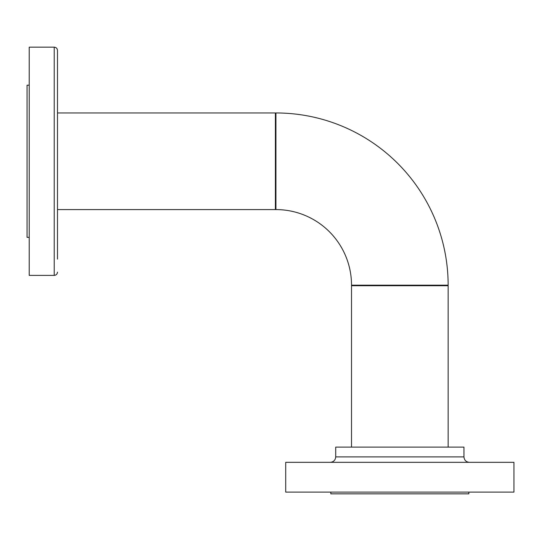 <?xml version="1.0" encoding="UTF-8"?>
<svg xmlns="http://www.w3.org/2000/svg" width="541" height="541" viewBox="0 0 541 541"><rect width="100%" height="100%" fill="white"/><g stroke="black" fill="none" stroke-linecap="round" stroke-linejoin="round"><path stroke-width="0.81" d="M57.481 209.583L275.389 209.583L275.389 112.961L57.481 112.961M351.522 447.109L351.522 285.716L448.144 285.716L448.144 447.109M275.937 112.961A172.207 172.207 0 0 1 448.144 285.175L351.522 285.175A75.591 75.591 0 0 0 275.937 209.583L275.937 112.961M463.955 456.895L335.711 456.895L335.711 447.109L463.955 447.109L463.955 456.895C464.279 460.195 466.092 462 469.392 462.325M468.844 492.107L468.844 493.845L330.822 493.845L330.822 492.107M513.95 492.107L285.716 492.107L285.716 462.325L513.95 462.325L513.95 492.107M57.481 237.783L57.481 210.179M57.481 184.129L57.481 209.124L57.481 184.129M57.481 138.422L57.481 134.756M54.222 47.155L54.222 275.389L29.221 275.389L29.221 47.155L54.222 47.155C56.203 47.351 57.285 48.433 57.481 50.414L57.481 259.119M29.221 85.194L27.05 85.194L27.05 237.35L29.221 237.35M335.711 456.895C335.386 460.195 333.574 462 330.274 462.325M54.222 275.389C56.203 275.2 57.285 274.111 57.481 272.13"/></g></svg>
